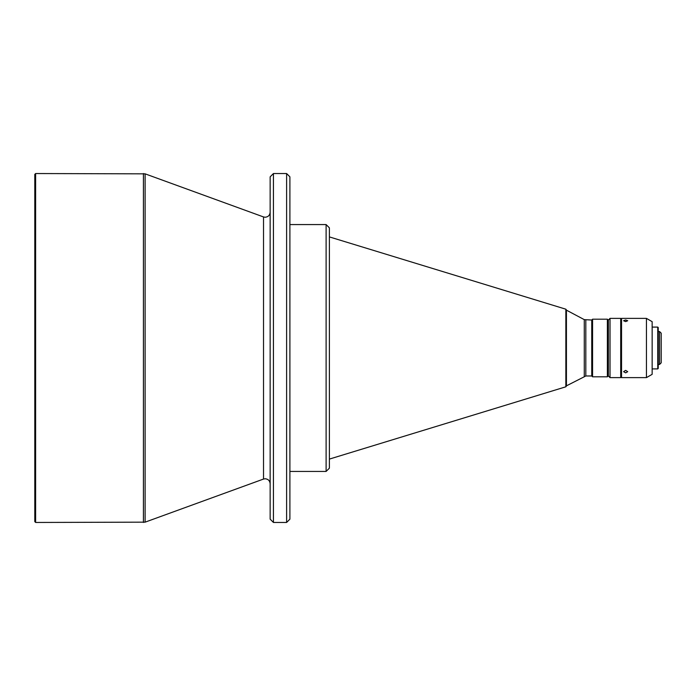 <?xml version="1.0" encoding="UTF-8"?>
<svg xmlns="http://www.w3.org/2000/svg" width="696" height="696" viewBox="0 0 696 696"><rect width="100%" height="100%" fill="white"/><g stroke="black" fill="none" stroke-linecap="round" stroke-linejoin="round"><path stroke-width="1.04" d="M270.152 482.058L270.152 483.703C269.839 480.727 268.195 479.074 265.211 478.761L263.523 479.057L263.523 216.943L145.116 173.843L35.627 173.539L35.627 522.461L145.116 522.157L145.116 173.843M263.523 479.057L145.116 522.157M286.613 173.539L286.613 522.461L289.901 519.164L289.901 176.836L286.613 173.539L273.441 173.539L270.152 176.836L270.152 519.164L273.441 522.461L273.441 173.539M286.613 522.461L273.441 522.461M289.901 353.594L289.901 437.775M35.627 522.461L34.8 521.635L34.8 174.365L35.627 173.539M565.848 309.198L565.848 386.802L566.422 386.019L566.422 309.981L565.848 309.198L329.399 236.91M565.848 386.802L329.399 459.09M585.823 320.021L585.823 375.979L591.748 375.979L591.748 320.021L584.275 319.638L566.422 310.146M585.823 375.979L566.422 385.854M591.748 375.979L592.566 376.806L592.566 319.194L591.748 320.021M607.382 376.806L608.208 375.979L608.208 320.021L607.382 319.194L607.382 376.806L592.566 376.806M607.382 319.194L592.566 319.194M608.365 320.021L608.365 375.979L610.018 377.624L610.018 318.376L608.365 320.021M610.018 318.376L620.71 318.376L620.71 377.624L610.018 377.624M625.652 321.604L627.705 320.734L625.652 319.995L623.59 320.734L625.652 321.604M625.652 372.847L627.705 371.673L625.652 370.376L623.59 371.673L625.652 372.847M646.445 318.376L646.445 377.624L621.537 377.624L621.537 318.376L646.445 318.376L652.152 321.665L652.152 374.335L646.445 377.624M657.746 368.906L658.233 368.41L658.233 327.59L657.746 327.094L657.746 368.906L652.152 368.906M657.746 327.094L652.152 327.094M659.556 364.46L661.2 362.816L661.2 333.184L659.556 331.54L659.556 364.46L658.233 364.46M659.556 331.54L658.233 331.54M263.523 216.943L265.211 217.239C268.195 216.926 269.839 215.273 270.152 212.297L270.152 213.942L270.152 212.297M270.152 258.225L270.152 342.406M270.152 353.594L270.152 433.53M270.152 440.681L270.152 480.527M270.152 390.099L270.152 371.072M270.152 318.472L270.152 312.113M270.152 282.559L270.152 272.058M270.152 227.218L270.152 246.306M289.901 227.218L289.901 246.306M289.901 440.681L289.901 468.782M289.901 258.225L289.901 342.406M326.111 471.436L329.399 468.147L329.399 227.853L326.111 224.564L326.111 471.436L289.901 471.436M143.428 173.539L143.428 522.461M584.275 319.638L584.275 376.362M621.537 371.864L620.71 371.864M326.111 224.564L289.901 224.564M621.537 324.136L620.71 324.136"/></g></svg>
